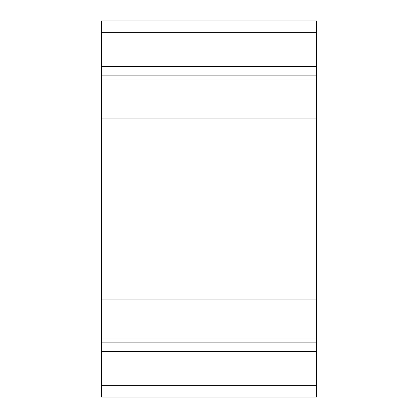 <?xml version="1.0" encoding="UTF-8"?>
<svg xmlns="http://www.w3.org/2000/svg" width="418" height="418" viewBox="0 0 418 418"><rect width="100%" height="100%" fill="white"/><g stroke="black" fill="none" stroke-linecap="round" stroke-linejoin="round"><path stroke-width="0.63" d="M316.483 66.546L316.483 20.9L101.517 20.9L101.517 66.546L316.483 66.546L316.483 338.925L101.517 338.925L101.517 342.065L316.483 342.065L316.483 338.925M101.517 342.065L101.517 397.1L316.483 397.1L316.483 342.065M101.517 351.454L316.483 351.454M101.517 66.546L101.517 299.074L316.483 299.074M101.517 299.074L101.517 338.925M101.517 118.926L316.483 118.926M101.517 79.075L316.483 79.075M101.517 75.935L316.483 75.935M101.517 32.672L316.483 32.672M101.517 385.328L316.483 385.328M101.517 342.859L316.483 342.859M101.517 75.141L316.483 75.141"/></g></svg>
